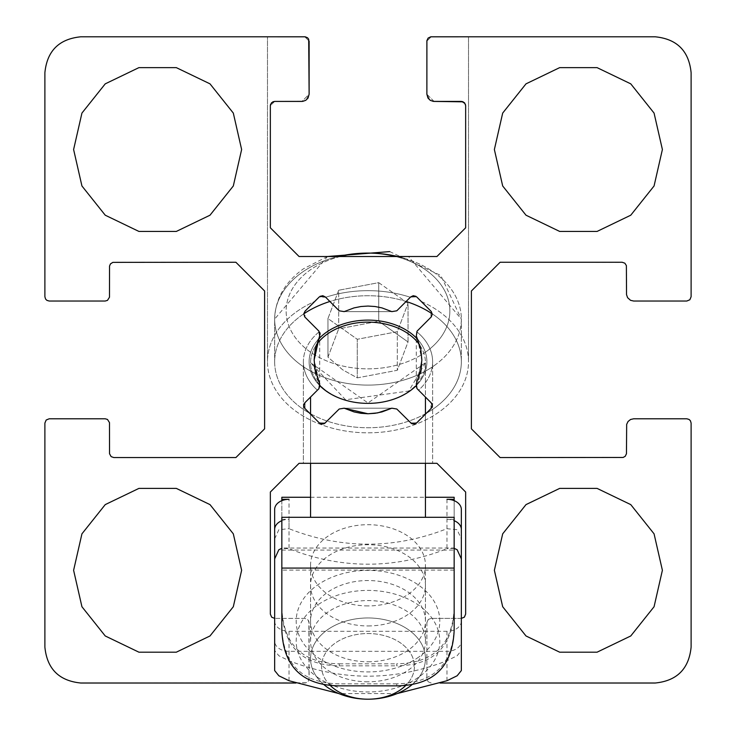 <?xml version="1.0" encoding="UTF-8"?>
<svg xmlns="http://www.w3.org/2000/svg" width="736" height="736" viewBox="0 0 736 736"><rect width="100%" height="100%" fill="white"/><g stroke="black" fill="none" stroke-linecap="round" stroke-linejoin="round"><path stroke-width="0.55" stroke-dasharray="3.68 2.76" d="M325.349 296.948L325.671 297.27A100.519 71.079 180 0 1 410.329 297.27L396.796 310.804L391.837 311.622L381.956 307.896L375.038 306.516L368 306.056L360.962 306.516L354.044 307.896L344.163 311.622L339.204 310.804L344.163 311.622L391.837 311.622L396.796 310.804L410.651 296.948L416.742 296.948L410.651 296.948L396.796 310.804L411.01 296.626L413.696 295.688L416.383 296.626L430.992 311.208L432.216 314.217L431.462 316.655L417.1 331.117L416.291 336.067L417.634 339.011L421.848 359.913L417.422 381.294L416.291 383.75L417.1 388.7L430.992 402.592L432.216 405.6L430.956 408.646L416.742 422.869L410.651 422.869L396.796 409.014L391.837 408.195L344.163 408.195L339.204 409.014L325.349 422.869L319.258 422.869L305.044 408.646L305.044 402.555L318.9 388.7L319.709 383.75L319.709 336.067L318.9 331.117L305.044 317.262L305.044 311.172L319.258 296.948L304.722 311.53L303.784 314.217L304.722 316.903L319.36 331.66L319.709 336.067C312.414 357.733 312.414 373.621 319.709 383.75L318.9 388.7L304.722 402.914L303.812 406.088L305.044 408.646L319.258 422.869L322.304 424.129L324.99 423.191L339.204 409.014L344.163 408.195L354.044 411.921L360.962 413.301L368 413.761L375.038 413.301L381.956 411.921L391.837 408.195L396.796 409.014L411.01 423.191L413.209 424.102L415.564 423.697L430.956 408.646L432.216 405.6L431.278 402.914L417.1 388.7L416.291 383.75C423.586 373.621 423.586 357.733 416.291 336.067L416.64 331.66L430.956 317.262L432.188 314.695L431.278 311.53L421.231 301.447A100.519 71.079 180 0 1 468.519 361.735A100.519 71.079 180 0 1 368 432.823A100.519 71.079 180 0 1 267.481 361.735A100.519 71.079 180 0 1 314.769 301.447L319.258 296.948L325.349 296.948L319.258 296.948L322.791 295.716L325.349 296.948L339.204 310.804L344.163 311.622L354.044 307.896L360.962 306.516L368 306.056L375.038 306.516L381.956 307.896L391.837 311.622L396.796 310.804L391.837 311.622L344.163 311.622L339.204 310.804L325.349 296.948L339.204 310.804L344.163 311.622L354.044 307.896L360.962 306.516L368 306.056L375.038 306.516L381.956 307.896L391.837 311.622L396.796 310.804L410.329 297.27A100.519 71.079 0 0 0 325.671 297.27L319.258 296.948L305.044 311.172L319.258 296.948M416.291 336.067L417.1 331.117L430.956 317.262L432.188 314.695L431.278 311.53L416.742 296.948L431.278 311.53L432.216 314.217L431.278 316.903L416.64 331.66L416.291 336.067L420.817 349.388L421.848 359.913L420.817 370.429L416.291 383.75L416.291 336.067L417.1 331.117L430.956 317.262L430.956 311.172L421.231 301.447A100.519 71.079 0 0 1 468.519 361.735A100.519 71.079 0 0 1 368 432.823A100.519 71.079 0 0 1 267.481 361.735L267.481 36.8L267.481 361.735A100.519 71.079 0 0 1 314.769 301.447L304.152 312.469L303.784 314.217L305.044 317.262L303.812 314.695L305.044 311.172L303.812 313.729L304.437 316.508L318.9 331.117L305.044 317.262L318.9 331.117L319.709 336.067L319.36 331.66A64.621 45.696 180 0 0 303.379 361.735L303.379 463.303L432.621 463.303L303.379 463.303L432.621 463.303L303.379 463.303L303.379 361.735A64.621 45.696 0 0 1 319.36 331.66L319.783 332.405M465.327 104.089L461.343 101.421L464.388 102.681L465.649 105.726L465.649 227.792L465.575 104.917L465.649 227.792L436.926 256.514L465.649 227.792L465.649 105.726L465.649 227.792L436.926 256.514L299.074 256.514L436.926 256.514L465.649 227.792L436.926 256.514L299.074 256.514L270.351 227.792L299.074 256.514L436.926 256.514L299.074 256.514L270.351 227.792L270.351 105.726L270.351 227.792L299.074 256.514L270.351 227.792L270.351 105.726L270.351 227.792L270.351 105.726L274.611 101.421L302.744 101.375L305.762 100.317L308.025 98.063L309.12 94.245L306.056 100.124L309.12 94.245L301.944 101.421L305.928 100.216L301.944 101.421L309.12 94.245L309.12 41.106L308.182 38.419L305.293 36.828L309.12 41.106L304.814 36.8L309.12 41.106L304.814 36.8L267.481 36.8M463.165 101.826L465.4 104.282M468.519 36.8L468.519 361.735L468.519 36.8L431.186 36.8L426.88 41.106L431.186 36.8L426.88 41.106L426.88 94.245L429.944 100.124L426.88 94.245L434.056 101.421L430.072 100.216L434.056 101.421L461.371 101.421M317.418 390.181A64.621 45.696 180 0 1 303.379 361.735A64.621 45.696 0 0 0 317.418 390.181L305.044 402.555L305.044 408.646L319.258 422.869L325.349 422.869L339.204 409.014L344.163 408.195L391.837 408.195L396.796 409.014L410.651 422.869L416.742 422.869L430.956 408.646L432.216 405.6L430.956 402.555L432.188 406.134L430.956 408.646L416.742 422.869L410.651 422.869L396.796 409.014L391.837 408.195L344.163 408.195L339.204 409.014L325.349 422.869L319.258 422.869L305.044 408.646L305.044 402.555L318.9 388.7L319.709 383.75L315.183 370.429L314.152 359.913L315.183 349.388L319.709 336.067L314.152 359.913L317.851 379.537L319.709 383.75L318.9 388.7L305.008 402.592L303.784 405.6L305.044 408.646L303.812 406.088L304.437 403.31L317.418 390.181M417.1 388.7L431.563 403.31L432.188 406.088L430.956 408.646L430.956 402.555L417.1 388.7L416.291 383.75L417.1 388.7L430.956 402.555L418.582 390.181A64.621 45.696 0 0 0 432.621 361.735L432.621 463.303L432.621 361.735A64.621 45.696 0 0 0 416.64 331.66A64.621 45.696 180 0 1 432.621 361.735A64.621 45.696 180 0 1 418.582 390.181L431.278 402.914L432.188 406.088L430.956 408.646L415.113 423.89L413.209 424.102L411.01 423.191L396.796 409.014L410.651 422.869L396.796 409.014L391.837 408.195L396.796 409.014L391.837 408.195L381.956 411.921L375.038 413.301L368 413.761L360.962 413.301L354.044 411.921L344.163 408.195L391.837 408.195L381.956 411.921L375.038 413.301L368 413.761L360.962 413.301L354.044 411.921L344.163 408.195L339.204 409.014L344.163 408.195L339.204 409.014L324.99 423.191L322.304 424.129L319.617 423.191L305.044 408.646L319.258 422.869L325.349 422.869L339.204 409.014L324.99 423.191L322.304 424.129L319.258 422.869L304.722 408.287L303.812 406.088L304.437 403.31L318.9 388.7L320.077 386.492M440.054 683.017L655.206 683.017C676.973 680.846 688.942 668.877 691.113 647.119L691.113 423.099L689.844 420.044L686.798 418.784L633.668 418.784L629.85 419.888L627.587 422.151L626.529 425.16L626.382 454.213L624.864 456.624L622.178 457.562L500.112 457.562L471.399 428.84L471.399 290.978L500.112 262.255L623.134 262.366L625.545 263.884L626.465 266.082L626.667 295.449L628.056 298.328L630.55 300.325L633.668 301.033L686.798 301.033L689.089 300.371L690.451 299.018L691.113 296.728L691.113 72.698C688.942 50.94 676.973 38.971 655.206 36.8L431.186 36.8L428.14 38.06L426.88 41.106L431.186 36.8M434.056 101.421L426.88 94.245L428.444 98.716L432.464 101.246L461.343 101.421L434.056 101.421M301.944 101.421L274.178 101.448L271.29 103.04L270.351 105.726M416.742 296.948L410.651 296.948M416.742 422.869L413.696 424.129L410.651 422.869L416.742 422.869L430.956 408.646L416.742 422.869L430.956 408.646L416.742 422.869L410.651 422.869L396.796 409.014L411.442 423.494M426.88 41.106L426.88 94.245L426.88 41.106M270.544 104.448L272.835 101.826M319.709 336.067L320.077 334.99M320.114 334.779L320.16 334.153M303.793 405.95L304.106 407.247M319.258 422.869L305.044 408.646L319.258 422.869L325.349 422.869L339.204 409.014L344.163 408.195L391.837 408.195L396.796 409.014L391.837 408.195M431.885 407.266L432.216 405.416M432.216 405.794L432.198 405.205M431.894 403.963L432.152 404.864M421.848 359.886L415.877 386.244M415.914 386.437L416.953 388.544M412.243 423.872L411.571 423.568M344.163 408.195L339.204 409.014L324.558 423.494M324.429 423.568L323.757 423.872M303.793 405.26L304.124 403.926M320.114 386.271L314.152 359.913M304.814 36.8L80.794 36.8C59.027 38.971 47.058 50.94 44.887 72.698L44.887 296.728L46.156 299.773L49.202 301.033L105.202 301.033L107.493 300.371L109.489 297.206L109.535 266.082L111.136 263.203L113.822 262.255L235.888 262.255L264.601 290.978L264.601 428.84L235.888 457.562L112.866 457.452L110.777 456.302L109.535 453.735L109.489 422.611L107.493 419.446L105.202 418.784L49.202 418.784L46.911 419.446L45.549 420.799L44.887 423.099L44.887 647.119C47.058 668.877 59.027 680.846 80.794 683.017L306.24 682.778L308.182 681.398L309.12 678.712L309.12 622.702L307.86 619.657L304.814 618.396L274.657 618.396L305.293 618.424L307.501 619.335L308.881 621.285L309.019 679.668L307.86 681.757L305.771 682.907L295.946 683.017M274.657 621.156A14.361 10.157 -0 0 0 289.018 631.313L446.982 631.313A14.361 10.157 -0 0 0 461.343 621.156L461.343 618.396L431.186 618.396L461.822 618.369L464.71 616.777L465.649 614.091L465.649 492.025L436.926 463.303L299.074 463.303L270.351 492.025L270.379 614.569L271.97 617.458L274.657 618.396L274.657 650.56L278.861 655.758L289.018 660.707C341.67 681.334 394.33 681.334 446.982 660.707L457.139 655.758L461.343 650.56L461.343 538.862L457.139 529.699L446.982 528.706C394.33 549.323 341.67 549.323 289.018 528.706L289.018 499.302M426.88 622.702L428.14 619.657L431.186 618.396L428.499 619.335L426.908 622.224L426.88 678.712L426.88 622.702M431.186 683.017L428.14 681.757L426.88 678.712L428.14 681.757L431.186 683.017M309.12 94.245L309.12 41.106M241.629 570.29L233.312 606.74L209.999 635.968L176.318 652.188L138.929 652.188L105.239 635.968L81.935 606.74L73.609 570.29L81.935 533.839L105.239 504.611L138.929 488.391L176.318 488.391L209.999 504.611L233.312 533.839L241.629 570.29M241.629 149.528L233.312 185.978L209.999 215.206L176.318 231.435L138.929 231.435L105.239 215.206L81.935 185.978L73.609 149.528L81.935 113.077L105.239 83.849L138.929 67.629L176.318 67.629L209.999 83.849L233.312 113.077L241.629 149.528M662.391 570.29L654.065 606.74L630.761 635.968L597.071 652.188L559.682 652.188L526.001 635.968L502.688 606.74L494.371 570.29L502.688 533.839L526.001 504.611L559.682 488.391L597.071 488.391L630.761 504.611L654.065 533.839L662.391 570.29M662.391 149.528L654.065 185.978L630.761 215.206L597.071 231.435L559.682 231.435L526.001 215.206L502.688 185.978L494.371 149.528L502.688 113.077L526.001 83.849L559.682 67.629L597.071 67.629L630.761 83.849L654.065 113.077L662.391 149.528M412.39 684.36A57.445 40.618 180 0 0 425.445 658.582A57.445 40.618 180 0 0 408.618 629.86A57.445 40.618 180 0 0 346.021 621.055A57.445 40.618 180 0 0 310.555 658.582A57.445 40.618 180 0 0 323.61 684.36M303.802 313.83A93.343 66.001 180 0 0 274.657 361.735A93.343 66.001 180 0 0 301.999 408.406A93.343 66.001 180 0 0 309.654 413.255M310.555 413.761A93.343 66.001 180 0 0 425.445 413.761M426.346 413.255A93.343 66.001 180 0 0 461.343 361.735A93.343 66.001 180 0 0 432.198 313.83M406.116 301.484A93.343 66.001 180 0 0 329.884 301.484M330.124 685.354A46.432 32.835 -0 0 1 338.054 641.277A46.432 32.835 -0 0 1 400.835 643.154A46.432 32.835 -0 0 1 405.876 685.354M408.038 303.379L378.727 282.652L338.689 290.242L327.962 318.55L357.273 339.278L397.311 331.697L408.038 303.379L397.311 331.697L357.273 339.278L327.962 318.55L338.689 290.242L338.689 328.826L378.727 321.236L408.038 341.964L397.311 370.282L357.273 377.872L357.273 339.278L357.273 377.872L342.617 369.776L327.962 357.144L327.962 318.55L327.962 357.144L338.689 328.826L327.962 357.144L342.617 369.776L357.273 377.872L397.311 370.282L397.311 331.697L397.311 370.282L408.038 341.964L408.038 303.379L378.727 282.652L378.727 321.236L338.689 328.826L338.689 290.242L378.727 282.652L378.727 321.236L408.038 341.964L408.038 303.379M408.618 629.86A57.445 40.618 180 0 1 425.445 658.582A57.445 40.618 180 0 1 368 699.2A57.445 40.618 180 0 1 327.382 687.304A57.445 40.618 180 0 1 310.555 658.582A57.445 40.618 180 0 1 346.021 621.055A57.445 40.618 180 0 1 408.618 629.86M301.999 408.406A93.343 66.001 180 0 1 274.657 361.735A93.343 66.001 180 0 1 368 295.734A93.343 66.001 180 0 1 461.343 361.735A93.343 66.001 180 0 1 403.724 422.722A93.343 66.001 180 0 1 301.999 408.406M400.835 643.154A46.432 32.835 -0 0 0 325.1 653.807A46.432 32.835 -0 0 0 368 699.2A46.432 32.835 -0 0 0 410.9 678.932A46.432 32.835 -0 0 0 400.835 643.154M281.842 630.384L281.842 627.587C283.176 664.461 302.321 683.21 339.278 683.827L339.278 685.86M281.842 627.587L281.842 517.298M396.722 685.86L396.722 683.827C433.679 683.21 452.824 664.461 454.158 627.587L454.158 630.384M454.158 517.298L454.158 627.587M396.722 683.827L339.278 683.827M454.158 570.106L281.842 570.106M454.158 519.331L446.982 519.331L446.982 548.725C394.33 569.351 341.67 569.351 289.018 548.725L281.842 548.338M281.842 519.331L289.018 519.331L289.018 548.725M317.225 677.083A71.806 50.775 180 0 0 437.359 654.322A71.806 50.775 180 0 0 349.416 592.14A71.806 50.775 180 0 0 317.225 677.083M397.201 693.56L338.799 693.56M454.158 548.338L446.982 548.725M461.343 529.488L461.343 641.185A14.361 10.157 -0 0 1 446.982 651.332L289.018 651.332A14.361 10.157 -0 0 1 274.657 641.185L274.657 529.488M368 681.803A57.445 40.618 -0 0 1 310.555 641.185A57.445 40.618 -0 0 1 368 600.567A57.445 40.618 -0 0 1 425.445 641.185A57.445 40.618 -0 0 1 368 681.803M368 625.95A57.445 40.618 180 0 0 425.445 585.332A57.445 40.618 180 0 0 368 544.714A57.445 40.618 180 0 0 310.555 585.332A57.445 40.618 180 0 0 368 625.95M281.842 520.692A14.361 10.157 -0 0 1 289.018 519.331M446.982 519.331A14.361 10.157 -0 0 1 454.158 520.692M454.158 607.568C452.824 644.432 433.679 663.182 396.722 663.808L396.722 665.832C433.403 665.353 452.548 646.861 454.158 610.365L454.158 500.664M454.158 497.269L454.158 610.365M339.278 665.832L339.278 663.808C302.321 663.182 283.176 644.432 281.842 607.568L281.842 610.365C283.452 646.861 302.597 665.353 339.278 665.832L396.722 665.832M281.842 610.365L281.842 548.044L454.158 548.044M281.842 500.664L281.842 607.568M281.842 548.044L281.842 497.269M310.555 497.269L425.445 497.269M339.278 663.808L396.722 663.808M281.842 550.077L454.158 550.077M446.982 499.302L446.982 528.706M418.775 657.055A71.806 50.775 180 0 1 298.641 634.294A71.806 50.775 180 0 1 386.584 572.111A71.806 50.775 180 0 1 418.775 657.055M274.657 509.459L274.657 650.56M274.657 538.862L278.861 529.699L289.018 528.706M368 661.774A57.445 40.618 -0 0 0 425.445 621.156A57.445 40.618 -0 0 0 368 580.538A57.445 40.618 -0 0 0 310.555 621.156A57.445 40.618 -0 0 0 368 661.774M368 605.921A57.445 40.618 180 0 1 310.555 565.303A57.445 40.618 180 0 1 368 524.694A57.445 40.618 180 0 1 425.445 565.303A57.445 40.618 180 0 1 368 605.921M461.343 509.459L461.343 538.862M461.343 621.156L461.343 650.56M419.796 345.193A57.445 40.618 0 0 1 425.445 362.756A57.445 40.618 0 0 1 389.979 400.283A57.445 40.618 0 0 1 327.382 391.478A57.445 40.618 0 0 1 310.555 362.756A57.445 40.618 0 0 1 316.204 345.193M318.127 339.618A58.88 41.63 180 0 0 320.142 385.995M415.858 385.995A58.88 41.63 180 0 0 417.873 339.618M397.688 256.514A93.343 66.001 0 0 1 461.343 319.093A93.343 66.001 0 0 1 403.724 380.07A93.343 66.001 0 0 1 301.999 365.764A93.343 66.001 0 0 1 274.657 319.093A93.343 66.001 0 0 1 301.999 272.421A93.343 66.001 0 0 1 338.312 256.514M340.253 256.514A81.852 57.877 180 0 0 310.123 270.038A81.852 57.877 180 0 0 319.194 357.429A81.852 57.877 180 0 0 440.128 338.33A81.852 57.877 180 0 0 395.747 256.514M327.382 391.478A57.445 40.618 -0 0 0 408.618 391.478A57.445 40.618 -0 0 0 425.445 362.756A57.445 40.618 -0 0 0 368 322.138A57.445 40.618 -0 0 0 310.555 362.756A57.445 40.618 -0 0 0 327.382 391.478M409.63 391.175A58.88 41.63 180 0 1 311.126 372.517A58.88 41.63 180 0 1 383.235 321.522A58.88 41.63 180 0 1 409.63 391.175M434.001 365.764A93.343 66.001 -0 0 0 461.343 319.093A93.343 66.001 -0 0 0 368 253.092A93.343 66.001 -0 0 0 274.657 319.093A93.343 66.001 -0 0 0 301.999 365.764A93.343 66.001 -0 0 0 434.001 365.764M425.877 351.891A81.852 57.877 180 0 1 288.935 325.947A81.852 57.877 180 0 1 389.188 255.061A81.852 57.877 180 0 1 425.877 351.891M289.018 651.332L289.018 680.736M446.982 651.332L446.982 680.736M446.982 631.313L446.982 660.707M289.018 631.313L289.018 660.707M425.445 517.298L425.445 362.756L408.802 391.018L345.589 399.758L310.555 362.756L368 402.951L425.445 362.756L425.445 397.044M310.555 517.298L310.555 397.044M310.555 414.166L310.555 463.303M425.445 414.166L425.445 463.303M389.712 251.602L440.8 275.485L461.343 319.093L461.343 361.735L461.343 319.093L408.508 256.514M327.492 256.514L303.49 268.787C284.869 282.192 275.264 298.963 274.657 319.093L274.657 361.735L274.657 319.093L327.492 256.514M310.555 585.332L310.555 641.185M425.445 585.332L425.445 641.185M310.555 565.303L310.555 621.156M425.445 565.303L425.445 621.156"/><path stroke-width="1.1" d="M267.481 36.8L305.293 36.828L307.501 37.738L308.697 39.238L309.12 94.245L309.12 41.106L309.12 94.245L308.025 98.063L305.762 100.317L302.744 101.375L274.611 101.421L271.621 102.672L274.657 101.421L301.944 101.421M272.835 101.826L274.657 101.421L271.612 102.681L270.351 105.726L270.351 227.792L299.074 256.514L436.926 256.514L465.649 227.792L465.649 105.653L464.71 103.04L462.3 101.531L433.256 101.375L430.238 100.317L427.975 98.063L426.88 94.245L426.908 40.627L428.14 38.06L430.707 36.828L468.519 36.8M461.371 101.421L464.379 102.672L461.343 101.421L434.056 101.421L463.165 101.826M464.398 102.69L465.575 104.917L464.398 102.69M270.425 104.917L271.602 102.69L270.425 104.917M431.186 36.8L655.206 36.8C676.973 38.971 688.942 50.94 691.113 72.698L691.113 296.728L689.844 299.773L686.798 301.033L633.668 301.033L630.55 300.325L627.587 297.675L626.529 294.658L626.382 265.604L624.864 263.203L622.178 262.255L500.112 262.255L471.399 290.978L471.399 428.84L500.112 457.562L623.134 457.452L625.223 456.302L626.465 453.735L626.667 424.368L628.056 421.489L630.55 419.502L633.668 418.784L686.798 418.784L689.089 419.446L690.451 420.799L691.113 423.099L691.113 647.119C688.942 668.877 676.973 680.846 655.206 683.017L440.054 683.017M426.88 94.245L426.88 41.106L426.88 94.245M320.059 296.323L325.349 296.948L322.791 295.716L320.004 296.36M415.996 296.36L413.209 295.716L410.651 296.948L415.941 296.323M270.388 105.128L270.544 104.448M309.12 41.106L309.12 94.245M319.258 296.948L305.044 311.172L303.812 313.729L304.722 316.903L318.9 331.117L319.709 336.067L315.183 349.388L314.152 359.913L315.183 370.429L319.709 383.75L318.9 388.7L305.044 402.555L303.802 405.205M320.16 334.153L319.783 332.405M410.651 296.948L396.796 310.804L391.837 311.622L381.956 307.896L375.038 306.516L368 306.056L360.962 306.516L354.044 307.896L344.163 311.622L339.204 310.804L325.349 296.948M304.106 407.247L305.044 408.646L303.802 406.005M416.953 388.544L416.291 383.75L420.817 370.429L421.848 359.913L420.817 349.388L416.291 336.067L417.1 331.117L431.278 316.903L432.216 314.217L431.278 311.53L416.742 296.948M432.216 405.794L430.956 408.646L431.885 407.266M432.198 405.205L431.894 403.963M431.885 403.944L430.956 402.555L431.885 403.944M416.291 336.067L416.558 336.628M416.631 336.784L420.734 348.984M420.744 349.057L421.848 359.886M367.945 413.761L344.163 408.195L354.044 411.921L360.962 413.301L368 413.761L375.038 413.301L381.956 411.921L391.837 408.195L396.796 409.014L411.406 423.467L414.175 424.102L416.742 422.869L412.243 423.872M391.837 408.195L377.724 412.878M377.596 412.896L368.055 413.761M323.757 423.872L319.258 422.869L321.825 424.102L324.594 423.467L339.204 409.014L344.163 408.195M304.124 403.926L305.044 402.555L303.784 405.6L304.722 408.287L319.258 422.869M314.152 359.913L319.369 336.784M319.452 336.61L319.709 336.067M295.946 683.017L80.794 683.017C59.027 680.846 47.058 668.877 44.887 647.119L44.887 423.099L46.156 420.044L49.202 418.784L105.202 418.784L107.493 419.446L109.489 422.611L109.535 453.735L111.136 456.624L113.822 457.562L235.888 457.562L264.601 428.84L264.601 290.978L235.888 262.255L112.866 262.366L110.455 263.884L109.535 266.082L109.489 297.206L107.493 300.371L105.202 301.033L49.202 301.033L46.911 300.371L45.549 299.018L44.887 296.728L44.887 72.698C47.058 50.94 59.027 38.971 80.794 36.8L304.814 36.8M310.555 497.269L281.842 497.269L281.842 499.302L289.018 499.302A14.361 10.157 -0 0 0 274.657 509.459L274.657 618.396L271.612 617.136L270.351 614.091L270.351 492.025L299.074 463.303L436.926 463.303L465.649 492.025L465.649 614.091L464.388 617.136L461.343 618.396L461.343 509.459A14.361 10.157 -0 0 0 446.982 499.302L454.158 499.302L454.158 497.269L425.445 497.269M416.742 422.869L431.278 408.287L432.216 405.6L431.278 402.914L417.1 388.7M241.629 570.29L233.312 533.839L209.999 504.611L176.318 488.391L138.929 488.391L105.239 504.611L81.935 533.839L73.609 570.29L81.935 606.74L105.239 635.968L138.929 652.188L176.318 652.188L209.999 635.968L233.312 606.74L241.629 570.29M241.629 149.528L233.312 113.077L209.999 83.849L176.318 67.629L138.929 67.629L105.239 83.849L81.935 113.077L73.609 149.528L81.935 185.978L105.239 215.206L138.929 231.435L176.318 231.435L209.999 215.206L233.312 185.978L241.629 149.528M662.391 570.29L654.065 533.839L630.761 504.611L597.071 488.391L559.682 488.391L526.001 504.611L502.688 533.839L494.371 570.29L502.688 606.74L526.001 635.968L559.682 652.188L597.071 652.188L630.761 635.968L654.065 606.74L662.391 570.29M662.391 149.528L654.065 113.077L630.761 83.849L597.071 67.629L559.682 67.629L526.001 83.849L502.688 113.077L494.371 149.528L502.688 185.978L526.001 215.206L559.682 231.435L597.071 231.435L630.761 215.206L654.065 185.978L662.391 149.528M323.61 684.36A57.445 40.618 180 0 0 327.382 687.304A57.445 40.618 180 0 0 368 699.2A57.445 40.618 180 0 0 412.39 684.36M309.654 413.255A93.343 66.001 180 0 0 310.555 413.761M425.445 413.761A93.343 66.001 180 0 0 426.346 413.255M432.198 313.83A93.343 66.001 180 0 0 406.116 301.484M329.884 301.484A93.343 66.001 180 0 0 303.802 313.83M405.876 685.354A46.432 32.835 -0 0 1 368 699.2A46.432 32.835 -0 0 1 330.124 685.354M454.158 568.072L454.158 630.384C452.548 666.89 433.403 685.372 396.722 685.86L339.278 685.86C302.597 685.372 283.452 666.89 281.842 630.384L281.842 517.298L454.158 517.298L454.158 568.072L281.842 568.072M274.657 641.185L274.657 670.579L278.861 675.777L289.018 680.736L338.799 693.56M454.158 520.692A14.361 10.157 -0 0 1 461.343 529.488L461.343 670.579L457.139 675.777L446.982 680.736L397.201 693.56M461.343 558.882L457.139 549.718L454.158 548.338M281.842 548.338L278.861 549.718L274.657 558.882L274.657 670.579M461.343 641.185L461.343 670.579M274.657 558.882L274.657 529.488A14.361 10.157 -0 0 1 281.842 520.692M454.158 500.664L454.158 499.302M281.842 499.302L281.842 500.664M316.204 345.193A57.445 40.618 0 0 1 327.382 334.034A57.445 40.618 0 0 1 419.796 345.193M417.873 339.618A58.88 41.63 180 0 0 326.37 332.304A58.88 41.63 180 0 0 318.127 339.618M320.142 385.995A58.88 41.63 180 0 0 415.858 385.995M338.312 256.514A93.343 66.001 0 0 1 397.688 256.514M395.747 256.514A81.852 57.877 180 0 0 368 253.092A81.852 57.877 180 0 0 340.253 256.514M310.555 397.044L310.555 414.166M310.555 463.303L310.555 517.298M425.445 397.044L425.445 414.166M425.445 463.303L425.445 517.298M408.508 256.514L327.492 256.514L389.712 251.602"/></g></svg>
